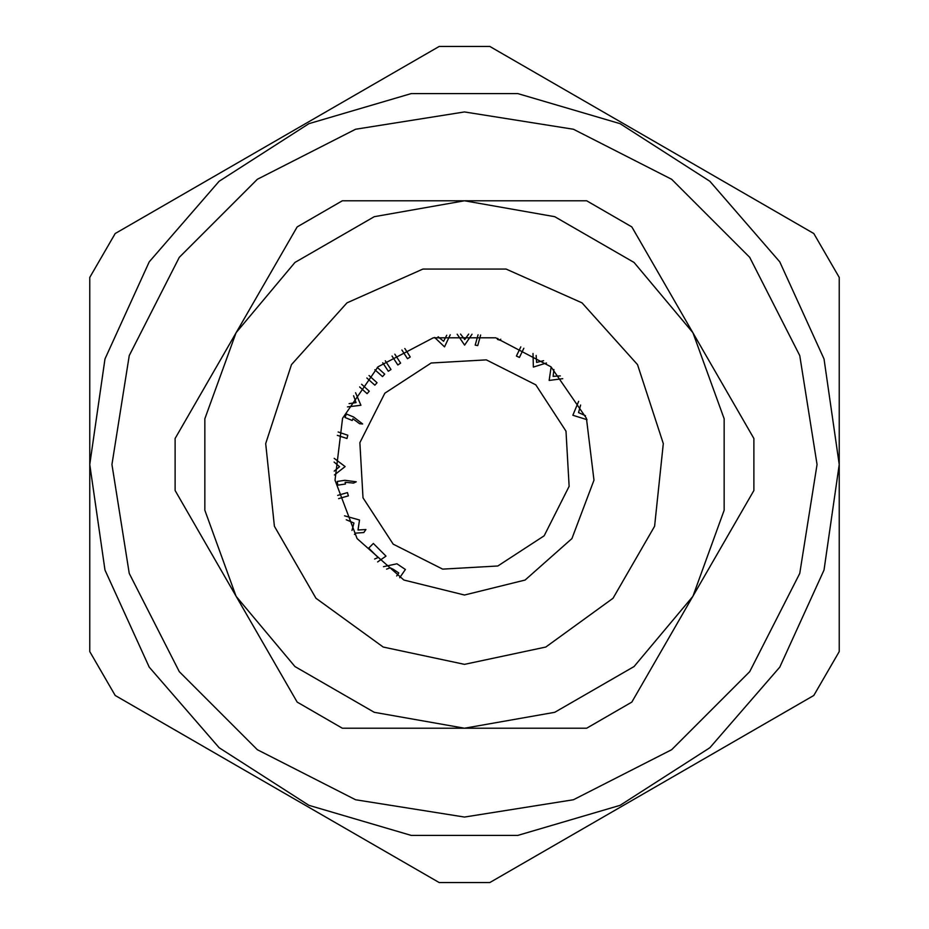 <?xml version="1.0" encoding="UTF-8"?>
<svg xmlns="http://www.w3.org/2000/svg" width="929" height="929" viewBox="0 0 929 929"><rect width="100%" height="100%" fill="white"/><g stroke="black" fill="none" stroke-linecap="round" stroke-linejoin="round"><path stroke-width="1.39" d="M297.199 702.127L175.058 490.57L175.058 438.43L297.199 226.873L342.36 200.803L586.64 200.803L631.801 226.873L753.942 438.43L753.942 490.57L631.801 702.127L586.64 728.197L342.36 728.197L297.199 702.127M464.5 728.197L374.306 712.299L295.004 666.499L236.129 596.348L204.81 510.288L204.81 418.712L236.129 332.652L295.004 262.501L374.306 216.701L464.5 200.803L554.694 216.701L633.996 262.501L692.871 332.652L724.19 418.712L724.19 510.288L692.871 596.348L633.996 666.499L554.694 712.299L464.5 728.197M464.5 594.966L525.129 580.021L571.869 538.611L594.014 480.223L586.478 418.236L551.013 366.85L495.726 337.831L433.274 337.831L377.987 366.85L342.522 418.236L334.986 480.223L357.131 538.611L403.871 580.021L464.5 594.966L525.129 580.021L571.869 538.611L594.014 480.223L586.478 418.236L551.013 366.85L495.726 337.831L433.274 337.831L377.987 366.85L342.522 418.236L334.986 480.223L357.131 538.611L403.871 580.021L464.5 594.966M89.776 651.554L89.776 277.446L115.138 233.504L439.127 46.45L489.873 46.45L672.468 151.868L813.862 233.504L839.224 277.446L839.224 651.554L813.862 695.496L489.873 882.55L439.127 882.55L256.532 777.132L115.138 695.496L89.776 651.554M89.776 464.5L104.954 358.931L149.255 261.908L219.105 181.294L308.834 123.638L411.175 93.585L517.825 93.585L620.166 123.638L709.895 181.294L779.745 261.908L824.046 358.931L839.224 464.5L824.046 570.069L779.745 667.092L709.895 747.706L620.166 805.362L517.825 835.415L411.175 835.415L308.834 805.362L219.105 747.706L149.255 667.092L104.954 570.069L89.776 464.5L104.954 358.931L149.255 261.908L219.105 181.294L308.834 123.638L411.175 93.585L517.825 93.585L620.166 123.638L709.895 181.294L779.745 261.908L824.046 358.931L839.224 464.5L824.046 570.069L779.745 667.092L709.895 747.706L620.166 805.362L517.825 835.415L411.175 835.415L308.834 805.362L219.105 747.706L149.255 667.092L104.954 570.069L89.776 464.5M431.149 362.972L384.85 393.246L359.895 442.622L362.972 497.851L393.246 544.15L442.622 569.105L497.851 566.028L544.15 535.754L569.105 486.378L566.028 431.149L535.754 384.85L486.378 359.895L431.149 362.972M580.625 405.032L578.558 412.581L585.502 415.739M587.012 419.664L572.856 415.275L578.674 401.386M562.73 378.649L549.155 380.402L551.141 366.955M553.928 369.51L553.138 376.384L560.292 375.943M546.519 363.042L533.316 367.048L533.072 353.519M536.184 355.505L536.567 362.403L543.581 360.742M523.817 348.305L519.45 357.433L516.454 356.016L520.844 346.831M500.777 339.19L500.464 340.328L497.433 339.48L497.747 338.342M480.665 335.044L477.773 345.53L475.172 345.182L478.04 334.742M472.037 334.254L464.593 345.147L457.138 334.243M460.575 334.103L464.686 339.503L468.669 334.103M450.205 334.823L444.48 346.854L434.644 337.506M438.128 336.728L443.551 341.291L446.744 335.253M385.349 360.789L391.004 369.463L388.264 371.24L382.771 362.809M394.802 354.216L400.643 363.169L397.879 364.969L392.05 356.004M404.754 348.526L410.235 356.933L407.494 358.71L401.862 350.059M361.602 384.292L369.266 391.248L367.071 393.675L359.616 386.917M369.092 375.525L377.023 382.713L374.805 385.14L366.874 377.952M377.29 367.478L384.722 374.213L382.527 376.628L374.875 369.696M355.552 392.735L360.858 405.323L347.423 406.937M349.118 403.616L355.981 402.559L353.612 395.766M352.892 418.747L352.184 420.454L344.984 417.493L346.412 414.032L353.612 417.005L362.647 424.019L359.593 423.752L352.892 418.747M338.156 431.973L347.806 435.225L346.947 438.488L337.332 435.353M334.185 458.392L345.17 466.567L334.452 474.916M334.208 471.154L339.549 466.695L334.057 462.038M345.182 482.221L345.46 484.067L337.784 485.205L337.227 481.466L344.903 480.328L356.225 481.779L353.473 483.115L345.182 482.221M337.738 495.343L347.434 492.591L348.352 495.796L338.574 498.583M344.566 515.827L359.511 520.043L358.06 530.029L365.863 529.472L363.854 532.561L355.691 533.153L354.367 534.442M351.952 530.471L353.891 522.969L346.32 519.764M374.619 559.049L378.091 557.481L368.72 548.098L373.353 543.465L385.976 556.111L377.697 561.894M383.445 566.725L396.915 563.764L405.346 569.465L399.737 577.757M396.695 575.957L398.75 572.914L393.246 569.187L390.168 567.909L386.627 569.163M464.5 664.351L383.212 647.072L315.976 598.23L274.427 526.255L265.74 443.609L291.416 364.574L347.028 302.819L422.95 269.015L506.05 269.015L581.972 302.819L637.584 364.574L663.26 443.609L654.573 526.255L613.024 598.23L545.787 647.072L464.5 664.351M817.021 464.5L799.764 355.563L749.691 257.298L671.702 179.309L573.437 129.236L464.5 111.979L355.563 129.236L257.298 179.309L179.309 257.298L129.236 355.563L111.979 464.5L129.236 573.437L179.309 671.702L257.298 749.691L355.563 799.764L464.5 817.021L573.437 799.764L671.702 749.691L749.691 671.702L799.764 573.437L817.021 464.5"/></g></svg>
